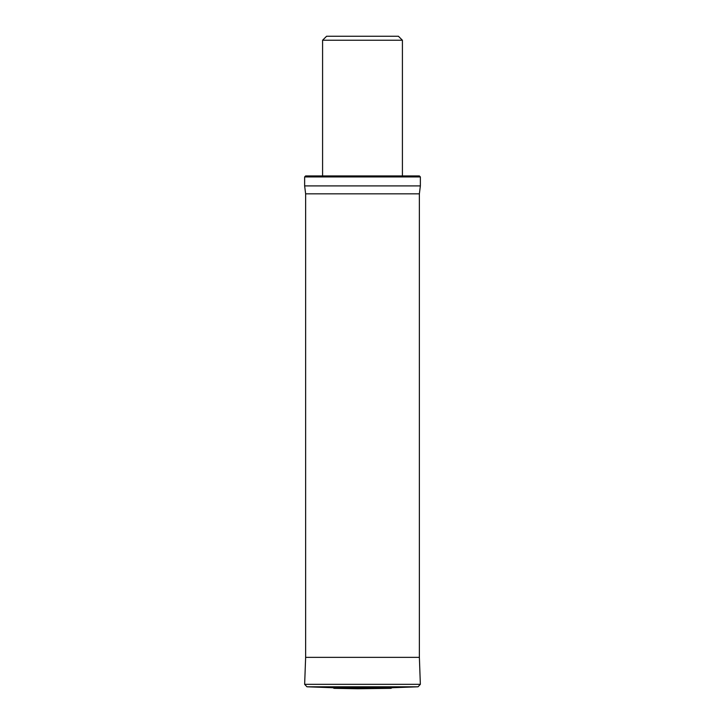 <?xml version="1.0" encoding="UTF-8"?>
<svg xmlns="http://www.w3.org/2000/svg" width="725" height="725" viewBox="0 0 725 725"><rect width="100%" height="100%" fill="white"/><g stroke="black" fill="none" stroke-linecap="round" stroke-linejoin="round"><path stroke-width="1.09" d="M322.589 40.237L402.411 40.237L398.415 36.25L326.585 36.25L322.589 40.237L322.589 175.93M304.636 176.927L305.633 175.93L419.367 175.93L420.364 176.927L304.636 176.927L304.636 185.908L305.633 193.829L305.633 657.448L304.645 684.318L306.947 686.793L332.974 687.735L392.026 687.735L418.053 686.793L420.355 684.318L304.645 684.318M420.364 176.927L420.364 185.908L304.636 185.908M305.633 657.357L419.367 657.357M334.134 688.333L390.866 688.333L357.815 688.75L334.134 688.333L332.974 687.735M420.355 684.318L419.376 657.448L419.367 193.829L305.633 193.829M306.947 686.793L418.053 686.793M333.835 688.252L391.165 688.252L392.026 687.735M402.411 40.237L402.411 175.93M419.367 193.829L420.364 185.908"/></g></svg>
